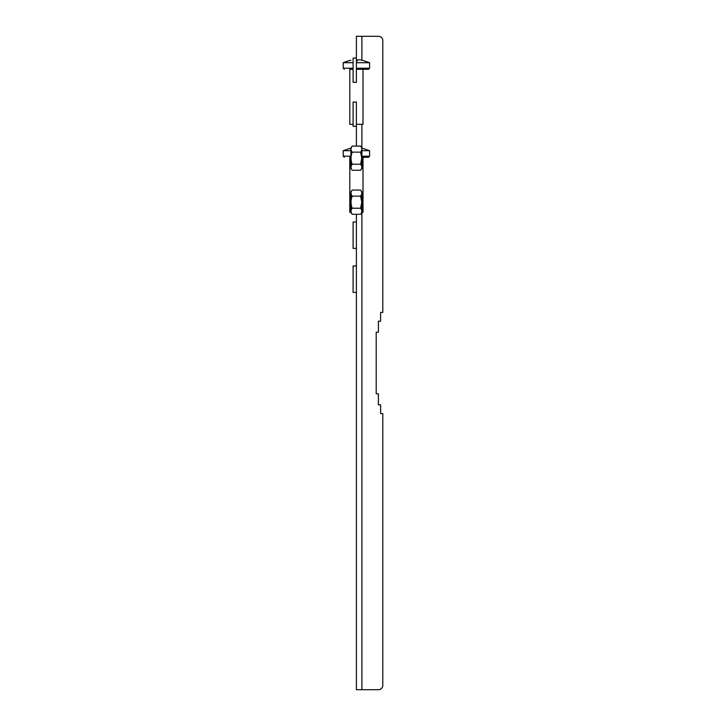 <?xml version="1.0" encoding="UTF-8"?>
<svg xmlns="http://www.w3.org/2000/svg" width="726" height="726" viewBox="0 0 726 726"><rect width="100%" height="100%" fill="white"/><g stroke="black" fill="none" stroke-linecap="round" stroke-linejoin="round"><path stroke-width="1.09" d="M382.802 685.299L382.802 413.602L382.802 685.299A4.401 4.401 0 0 1 378.4 689.7L356.402 689.7L356.402 214.279M356.402 58.08L353.099 58.08L353.099 82.283L356.402 82.283L356.402 36.3L378.4 36.3A4.401 4.401 0 0 1 382.802 40.701L382.802 312.398L380.596 312.398L380.596 321.201L378.4 321.201L378.4 332.199L376.204 332.199L376.204 393.801L376.204 332.199L376.204 393.801L378.4 393.801L378.4 404.799L380.596 404.799L380.596 413.602L382.802 413.602M356.402 146.08L356.402 102.076L353.099 102.076L353.099 126.279L356.402 126.279M376.204 332.199L376.204 393.801M356.402 68.199L369.598 68.199L369.598 62.699L356.402 62.699M350.903 60.249L347.309 61.22M369.598 62.699L364.098 60.821A19.493 7.033 16.6 0 0 361.902 60.249C359.234 59.605 357.764 59.605 357.501 60.249L357.501 60.821L356.402 60.802M369.598 68.199L368.499 69.297L356.402 69.297L363 69.297L363 124.3L356.402 124.3M353.099 69.297L349.796 69.297L349.796 124.3L353.099 124.3M353.099 62.699L343.198 62.699L348.698 60.802M357.501 60.249L357.501 60.821L357.501 60.249M348.698 148.821L350.903 148.249M361.902 212.301L363 212.301L363 157.297L361.902 157.297L368.499 157.297L369.598 156.199L361.902 156.199M350.903 157.297L349.796 157.297L349.796 212.301L350.903 212.301M369.598 156.199L369.598 150.699L364.098 148.803L369.598 150.699L361.902 150.699M350.903 150.699L343.198 150.699L348.698 148.803M364.098 148.821L364.098 148.821A19.493 7.033 16.6 0 0 361.902 148.249M356.402 248.383L353.099 248.383L353.099 221.984L356.402 221.984M356.402 292.378L353.099 292.378L353.099 265.979L356.402 265.979M353.099 82.283L356.402 82.229M353.099 126.279L356.402 126.233M352.183 170.274L350.903 168.441L350.903 147.913L352.183 146.08L360.613 146.08C362.147 148.095 362.147 150.11 360.613 152.133L361.748 158.177L360.613 164.23C362.147 166.245 362.147 168.26 360.613 170.283L352.183 170.274C350.658 168.26 350.658 166.245 352.183 164.23L360.613 164.23M360.613 170.274L361.902 168.441L361.902 124.3M352.183 164.23C350.658 160.201 350.658 156.163 352.183 152.133L360.613 152.133M352.183 152.133C350.658 150.11 350.658 148.095 352.183 146.08L352.183 146.08M352.183 214.279L350.903 212.446L350.903 191.918L352.183 190.085L360.613 190.076C362.147 192.1 362.147 194.114 360.613 196.129L361.748 202.182L360.613 208.226C362.147 210.25 362.147 212.264 360.613 214.279L352.183 214.279C350.658 212.264 350.658 210.25 352.183 208.226L360.613 208.226M361.902 689.7L361.902 191.918L360.613 190.085M352.183 208.226C350.658 204.197 350.658 200.167 352.183 196.129L360.613 196.129M352.183 196.129C350.658 194.114 350.658 192.1 352.183 190.076L352.183 190.076M361.902 60.249L361.902 36.3M353.099 68.199L343.198 68.199L344.296 69.297M350.903 156.199L343.198 156.199L344.296 157.297M346.801 61.383L346.048 61.637M345.921 61.683L344.251 62.291M343.725 62.49L343.198 62.699L343.198 68.199M343.198 156.199L343.198 150.699M361.902 147.913L360.613 146.08M361.902 212.446L360.613 214.279"/></g></svg>
